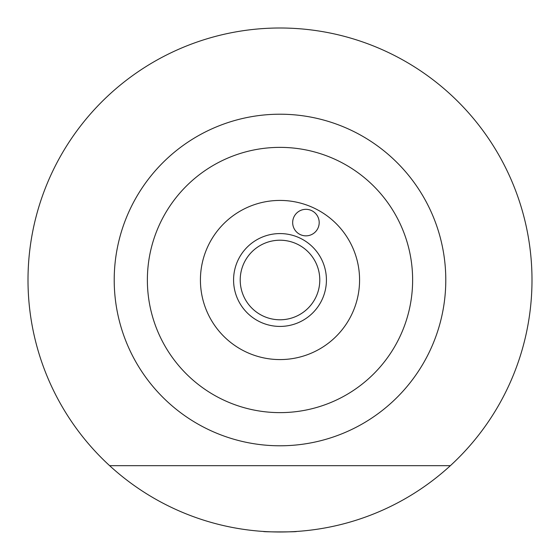 <?xml version="1.0" encoding="UTF-8"?>
<svg xmlns="http://www.w3.org/2000/svg" width="560" height="560" viewBox="0 0 560 560"><rect width="100%" height="100%" fill="white"/><g stroke="black" fill="none" stroke-linecap="round" stroke-linejoin="round"><path stroke-width="0.84" d="M296.576 531.454C297.598 532.049 262.409 532.049 263.424 531.454C262.381 532.049 297.584 532.049 296.576 531.454M319.193 222.586A13.265 13.265 0 0 0 305.935 209.321A13.265 13.265 0 0 0 292.67 222.586A13.265 13.265 0 0 0 305.935 235.851A13.265 13.265 0 0 0 319.193 222.586M326.424 280A46.424 46.424 0 0 1 280 326.424A46.424 46.424 0 0 1 233.576 280A46.424 46.424 0 0 1 280 233.576A46.424 46.424 0 0 1 326.424 280M200.424 280A79.576 79.576 0 0 1 280 200.424A79.576 79.576 0 0 1 359.576 280A79.576 79.576 0 0 1 280 359.576A79.576 79.576 0 0 1 200.424 280M147.371 280A132.629 132.629 0 0 1 280 147.371A132.629 132.629 0 0 1 412.629 280A132.629 132.629 0 0 1 280 412.629A132.629 132.629 0 0 1 147.371 280M445.788 280A165.788 165.788 0 0 1 280 445.788A165.788 165.788 0 0 1 114.212 280A165.788 165.788 0 0 1 280 114.212A165.788 165.788 0 0 1 445.788 280M109.634 465.682A252 252 0 0 1 280 28A252 252 0 0 1 450.366 465.682A252 252 0 0 1 109.634 465.682L450.366 465.682M240.212 280A39.788 39.788 0 0 1 280 240.212A39.788 39.788 0 0 1 319.788 280A39.788 39.788 0 0 1 280 319.788A39.788 39.788 0 0 1 240.212 280"/></g></svg>
